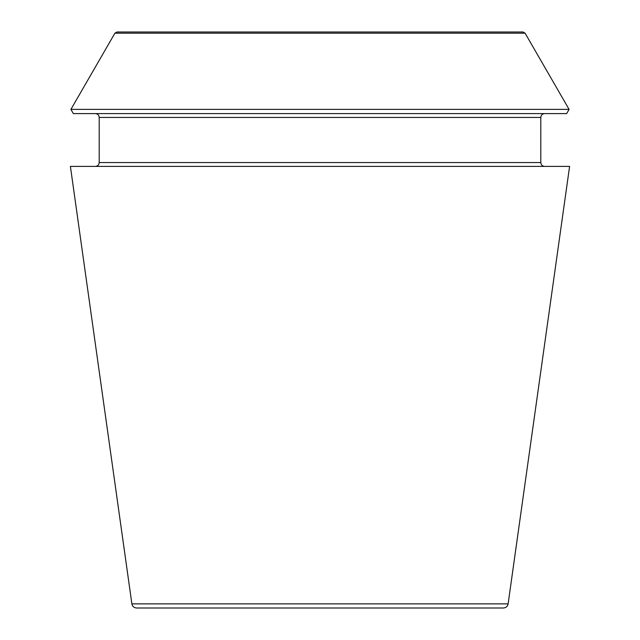 <?xml version="1.0" encoding="UTF-8"?>
<svg xmlns="http://www.w3.org/2000/svg" width="640" height="640" viewBox="0 0 640 640"><rect width="100%" height="100%" fill="white"/><g stroke="black" fill="none" stroke-linecap="round" stroke-linejoin="round"><path stroke-width="0.96" d="M508.12 603.872C507.56 606.424 505.976 607.8 503.368 608L136.632 608C134 607.776 132.416 606.4 131.88 603.872L70.4 166.4L569.6 166.4L508.12 603.872L131.88 603.872M525.104 33.2L523.024 32L116.976 32L114.896 33.2L70.912 109.384L569.088 109.384L525.104 33.2L114.896 33.2M569.088 109.384L566.648 113.6L73.352 113.6L70.912 109.384M544.64 166.4C542.304 166.176 541.024 164.896 540.8 162.56L540.8 117.44C541.024 115.104 542.304 113.824 544.64 113.6M540.8 162.56L99.2 162.56C98.992 164.872 97.712 166.152 95.36 166.4M540.8 117.44L99.2 117.44C98.976 115.104 97.696 113.824 95.36 113.6M99.2 162.56L99.2 117.44"/></g></svg>
